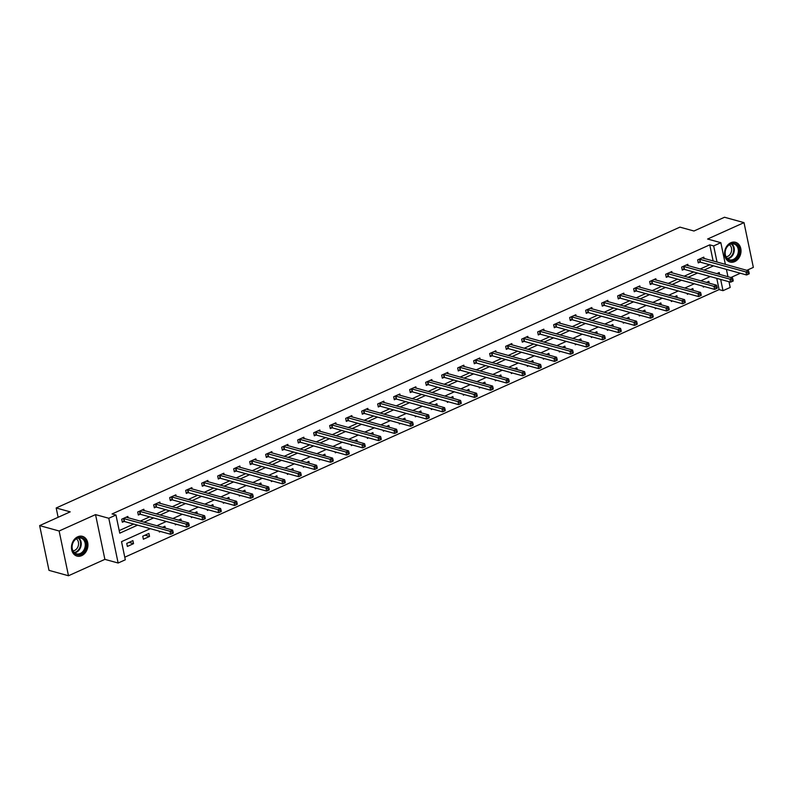 <?xml version="1.0" encoding="UTF-8"?>
<svg xmlns="http://www.w3.org/2000/svg" width="793" height="793" viewBox="0 0 793 793"><rect width="100%" height="100%" fill="white"/><g stroke="black" fill="none" stroke-linecap="round" stroke-linejoin="round"><path stroke-width="1.19" d="M81.669 555.655A10.24 8.069 105.5 0 0 87.934 545.455A10.24 8.069 105.5 0 0 82.432 536.346A10.24 8.069 105.5 0 0 77.734 536.782A10.24 8.069 105.5 0 0 71.469 546.972A10.24 8.069 105.5 0 0 76.971 556.081A10.24 8.069 105.5 0 0 81.669 555.655M734.754 261.601A10.24 8.069 105.5 0 0 741.009 251.411A10.24 8.069 105.5 0 0 735.507 242.301A10.24 8.069 105.5 0 0 730.809 242.737A10.24 8.069 105.5 0 0 724.554 252.927A10.24 8.069 105.5 0 0 730.046 262.037A10.24 8.069 105.5 0 0 734.754 261.601M150.323 528.673L121.527 541.649L125.314 559.789L118.137 563.02L108.79 518.265L115.966 515.034L119.753 533.174L137.576 525.154M104.884 559.362L95.537 514.607L59.128 530.993L39.65 525.61L48.997 570.365L68.485 575.748L104.884 559.362L118.137 563.02M730.839 277.53L740.345 273.248M746.837 270.324L753.35 267.39L744.003 222.635L707.594 239.03L720.837 242.688L725.377 264.396M728.995 281.733L730.194 287.443L723.008 290.674L720.659 279.423M124.779 557.201L719.112 289.604L723.008 290.674M59.128 530.993L68.485 575.748M39.65 525.61L70.21 511.852L56.184 507.976L679.928 227.135L693.954 231.011L724.515 217.252L744.003 222.635M56.184 507.976L58.127 517.284M719.112 289.604L716.763 278.353M709.249 283.19L708.853 281.317L706.434 282.407M703.143 286.214L703.332 287.106L704.501 286.59M693.251 290.387L692.854 288.523L690.435 289.614M687.144 293.42L687.333 294.312L688.502 293.787M677.252 297.593L676.855 295.72L674.437 296.81M671.146 300.616L671.334 301.518L672.504 300.993M661.253 304.799L660.856 302.926L658.438 304.016M655.147 307.823L655.335 308.725L656.505 308.199M645.254 311.996L644.858 310.132L642.439 311.223M639.148 315.029L639.336 315.921L640.506 315.396M629.255 319.202L628.859 317.329L626.44 318.429M623.149 322.226L623.338 323.128L624.507 322.602M613.257 326.409L612.86 324.535L610.441 325.626M607.151 329.432L607.339 330.334L608.509 329.809M597.258 333.605L596.861 331.742L594.443 332.832M591.152 336.638L591.34 337.531L592.51 337.005M581.259 340.812L580.863 338.948L578.444 340.038M575.153 343.835L575.341 344.737L576.511 344.212M565.26 348.018L564.864 346.144L562.445 347.235M559.154 351.041L559.343 351.943L560.512 351.418M549.262 355.224L548.865 353.351L546.446 354.441M543.155 358.248L543.344 359.14L544.513 358.624M533.263 362.421L532.866 360.557L530.448 361.648M527.157 365.454L527.345 366.346L528.515 365.821M517.264 369.627L516.867 367.754L514.449 368.844M511.158 372.651L511.346 373.553L512.516 373.027M501.265 376.834L500.869 374.96L498.45 376.051M495.159 379.857L495.347 380.759L496.517 380.234M485.266 384.03L484.87 382.167L482.451 383.257M479.16 387.063L479.349 387.955L480.518 387.43M469.268 391.236L468.871 389.363L466.453 390.463M463.162 394.26L463.35 395.162L464.52 394.636M453.269 398.443L452.872 396.569L450.454 397.66M447.163 401.466L447.351 402.368L448.521 401.843M437.27 405.639L436.874 403.776L434.455 404.866M431.164 408.673L431.352 409.565L432.522 409.039M421.271 412.846L420.875 410.982L418.456 412.073M415.165 415.869L415.354 416.771L416.523 416.246M405.273 420.052L404.876 418.179L402.457 419.269M399.166 423.075L399.355 423.977L400.524 423.452M389.274 427.258L388.877 425.385L386.459 426.475M383.168 430.282L383.356 431.174L384.526 430.658M373.275 434.455L372.879 432.591L370.46 433.682M367.169 437.488L367.357 438.38L368.527 437.855M357.276 441.661L356.88 439.788L354.461 440.878M351.17 444.685L351.358 445.587L352.528 445.061M341.277 448.868L340.881 446.994L338.462 448.085M335.171 451.891L335.36 452.793L336.529 452.268M325.279 456.064L324.882 454.201L322.464 455.291M319.183 459.097L319.361 459.99L320.531 459.464M309.28 463.271L308.883 461.397L306.465 462.497M303.184 466.294L303.362 467.196L304.532 466.671M293.281 470.477L292.885 468.604L290.466 469.694M287.185 473.5L287.363 474.402L288.533 473.877M277.282 477.673L276.886 475.81L274.467 476.9M271.186 480.707L271.365 481.599L272.534 481.073M261.284 484.88L260.887 483.016L258.468 484.107M255.187 487.903L255.366 488.805L256.536 488.28M245.285 492.086L244.888 490.213L242.47 491.303M239.189 495.11L239.367 496.012L240.537 495.486M229.286 499.293L228.89 497.419L226.471 498.51M223.19 502.316L223.368 503.208L224.538 502.693M213.287 506.489L212.891 504.626L210.472 505.716M207.191 509.522L207.369 510.414L208.539 509.889M197.288 513.695L196.902 511.822L194.473 512.912M191.192 516.719L191.371 517.621L192.54 517.095M181.29 520.902L180.903 519.028L178.475 520.119M175.194 523.925L175.372 524.827L176.542 524.302M165.291 528.098L164.904 526.235L162.476 527.325M159.195 531.132L159.373 532.024L160.543 531.498M148.906 533.431L142.75 536.207L143.374 539.23L149.53 536.455L148.906 533.431M132.907 540.638L126.751 543.413L127.376 546.436L133.531 543.661L132.907 540.638M713.145 261.006L709.765 244.849L112.071 513.953L115.966 515.034M119.218 530.586L133.68 524.074M140.163 521.16L149.679 516.867M156.162 513.953L165.678 509.671M172.16 506.747L181.676 502.465M188.159 499.55L197.675 495.258M204.158 492.344L213.674 488.062M220.157 485.138L229.673 480.855M236.155 477.931L245.671 473.649M252.154 470.735L261.67 466.453M268.153 463.528L277.669 459.246M284.152 456.322L293.668 452.04M300.151 449.125L309.666 444.833M316.149 441.919L325.665 437.637M332.148 434.713L341.664 430.43M348.147 427.516L357.663 423.224M364.146 420.31L373.662 416.028M380.144 413.103L389.66 408.821M396.143 405.897L405.659 401.615M412.142 398.701L421.658 394.418M428.141 391.494L437.657 387.212M444.139 384.288L453.655 380.006M460.138 377.091L469.654 372.799M476.137 369.885L485.653 365.603M492.136 362.679L501.652 358.396M508.135 355.482L517.651 351.19M524.133 348.276L533.649 343.993M540.132 341.069L549.648 336.787M556.131 333.863L565.647 329.581M572.13 326.666L581.646 322.384M588.128 319.46L597.644 315.178M604.127 312.254L613.643 307.971M620.126 305.057L629.642 300.765M636.125 297.851L645.641 293.569M652.124 290.644L661.64 286.362M668.122 283.448L677.638 279.156M684.121 276.242L693.637 271.959M700.12 269.035L709.636 264.753M704.095 258.508L703.797 257.12L697.652 259.896L698.276 262.919L699.941 262.166M688.096 265.714L687.809 264.327L681.653 267.092L682.277 270.126L683.943 269.372M672.097 272.911L671.81 271.533L665.654 274.299L666.279 277.322L667.944 276.579M656.098 280.117L655.811 278.73L649.655 281.505L650.28 284.528L651.945 283.785M640.1 287.324L639.812 285.936L633.657 288.711L634.281 291.735L635.946 290.981M624.101 294.52L623.813 293.142L617.658 295.908L618.282 298.931L619.948 298.188M608.102 301.727L607.815 300.339L601.659 303.114L602.284 306.138L603.949 305.394M592.103 308.933L591.816 307.545L585.66 310.321L586.285 313.344L587.95 312.591M576.105 316.139L575.817 314.752L569.661 317.517L570.286 320.541L571.951 319.797M560.106 323.336L559.818 321.958L553.663 324.724L554.297 327.747L555.952 327.003M544.107 330.542L543.82 329.154L537.664 331.93L538.298 334.953L539.954 334.2M528.108 337.749L527.821 336.361L521.665 339.126L522.3 342.16L523.955 341.406M512.109 344.945L511.822 343.567L505.666 346.333L506.301 349.356L507.956 348.613M496.111 352.151L495.823 350.764L489.668 353.539L490.302 356.563L491.957 355.819M480.112 359.358L479.824 357.97L473.669 360.746L474.303 363.769L475.959 363.016M464.113 366.554L463.826 365.176L457.67 367.942L458.304 370.965L459.96 370.222M448.114 373.761L447.827 372.373L441.671 375.148L442.306 378.172L443.961 377.428M432.116 380.967L431.828 379.579L425.672 382.355L426.307 385.378L427.962 384.625M416.117 388.173L415.829 386.786L409.674 389.551L410.308 392.575L411.964 391.831M400.118 395.37L399.831 393.992L393.675 396.758L394.309 399.781L395.965 399.038M384.119 402.576L383.832 401.189L377.676 403.964L378.311 406.987L379.966 406.234M368.121 409.783L367.833 408.395L361.677 411.161L362.312 414.194L363.967 413.44M352.122 416.979L351.834 415.601L345.679 418.367L346.313 421.39L347.968 420.647M336.123 424.186L335.836 422.798L329.68 425.573L330.314 428.597L331.97 427.853M320.124 431.392L319.837 430.004L313.681 432.78L314.315 435.803L315.971 435.05M304.125 438.588L303.838 437.211L297.682 439.976L298.317 443L299.972 442.256M288.127 445.795L287.839 444.407L281.684 447.183L282.318 450.206L283.973 449.462M272.128 453.001L271.84 451.613L265.685 454.389L266.319 457.412L267.975 456.659M256.129 460.208L255.842 458.82L249.686 461.585L250.32 464.609L251.976 463.865M240.13 467.404L239.843 466.026L233.687 468.792L234.322 471.815L235.977 471.072M224.132 474.611L223.844 473.223L217.688 475.998L218.323 479.022L219.978 478.268M208.133 481.817L207.845 480.429L201.69 483.195L202.324 486.228L203.979 485.475M192.134 489.013L191.847 487.636L185.691 490.401L186.325 493.424L187.981 492.681M176.135 496.22L175.848 494.832L169.692 497.607L170.326 500.631L171.982 499.887M160.136 503.426L159.849 502.038L153.693 504.814L154.328 507.837L155.983 507.084M144.138 510.623L143.85 509.245L137.695 512.01L138.329 515.034L139.984 514.29M128.139 517.829L127.851 516.441L121.696 519.217L122.33 522.24L123.986 521.497M95.537 514.607L108.79 518.265M709.765 244.849L713.66 245.919L720.837 242.688M719.618 274.428L719.221 272.534L716.763 273.635M710.28 276.559L700.764 280.841M694.281 283.765L684.765 288.047M678.283 290.962L668.767 295.244M662.284 298.168L652.768 302.45M646.285 305.374L636.769 309.657M630.286 312.571L620.77 316.863M614.288 319.777L604.772 324.059M598.289 326.984L588.773 331.266M582.29 334.19L572.774 338.472M566.291 341.386L556.775 345.669M550.292 348.593L540.776 352.875M534.294 355.799L524.778 360.081M518.295 362.996L508.779 367.278M502.296 370.202L492.78 374.484M486.297 377.409L476.781 381.691M470.299 384.605L460.783 388.897M454.3 391.811L444.784 396.094M438.301 399.018L428.785 403.3M422.302 406.224L412.786 410.506M406.303 413.421L396.787 417.703M390.305 420.627L380.789 424.909M374.306 427.833L364.79 432.116M358.307 435.03L348.791 439.312M342.308 442.236L332.792 446.518M326.31 449.443L316.794 453.725M310.311 456.639L300.795 460.931M294.312 463.846L284.796 468.128M278.313 471.052L268.797 475.334M262.314 478.258L252.798 482.541M246.316 485.455L236.8 489.737M230.317 492.661L220.801 496.943M214.318 499.868L204.802 504.15M198.319 507.064L188.803 511.346M182.321 514.27L172.805 518.553M166.322 521.477L156.806 525.759M726.418 269.392L727.954 276.727M717.041 262.086L713.66 245.919M144.058 522.23L153.574 517.948M160.057 515.034L169.573 510.742M176.056 507.827L185.572 503.545M192.055 500.621L201.571 496.339M208.053 493.424L217.569 489.132M224.052 486.218L233.568 481.936M240.051 479.012L249.567 474.729M256.05 471.805L265.566 467.523M272.049 464.609L281.565 460.327M288.047 457.402L297.563 453.12M304.046 450.196L313.562 445.914M320.045 443L329.561 438.707M336.044 435.793L345.56 431.511M352.042 428.587L361.558 424.305M368.041 421.39L377.557 417.098M384.04 414.184L393.556 409.902M400.039 406.978L409.555 402.695M416.038 399.771L425.554 395.489M432.036 392.575L441.552 388.292M448.035 385.368L457.551 381.086M464.034 378.162L473.55 373.88M480.033 370.965L489.549 366.673M496.031 363.759L505.547 359.477M512.03 356.553L521.546 352.27M528.029 349.356L537.545 345.064M544.028 342.15L553.544 337.868M560.027 334.943L569.543 330.661M576.025 327.737L585.541 323.455M592.024 320.541L601.54 316.258M608.023 313.334L617.539 309.052M624.022 306.128L633.538 301.846M640.02 298.931L649.536 294.639M656.019 291.725L665.535 287.443M672.018 284.518L681.534 280.236M688.017 277.322L697.533 273.03M704.015 270.116L713.531 265.833M144.98 535.196L149.53 536.455M128.981 542.402L133.531 543.661M749.226 273.545L748.979 272.326L747.948 272.792L748.205 274.001L749.177 273.823L746.61 274.973L745.975 271.949L699.307 259.142M747.948 272.792L745.975 271.949L748.542 270.8L702.142 257.874M748.205 274.001L746.61 274.973L700.477 262.225L698.118 262.126M748.979 272.326L748.542 270.8M727.012 258.776A8.862 6.978 -74.5 0 1 727.221 246.484A8.862 6.978 -74.5 0 1 737.302 245.215A8.862 6.978 -74.5 0 1 737.093 257.507A8.862 6.978 -74.5 0 1 727.012 258.776M736.528 245.612A8.208 6.463 105.5 0 0 733.951 243.986A8.208 6.463 105.5 0 0 726.21 248.378A8.208 6.463 105.5 0 0 727.003 258.171A8.208 6.463 105.5 0 0 729.58 259.797A8.208 6.463 105.5 0 0 737.321 255.396A8.208 6.463 105.5 0 0 736.528 245.612M729.382 244.759A6.463 5.085 -74.5 0 1 730.194 245.473A6.463 5.085 -74.5 0 1 731.146 252.402A6.463 5.085 -74.5 0 1 726.061 256.783M729.144 261.71A10.17 8.009 105.5 0 0 729.441 261.799A10.17 8.009 105.5 0 0 739.036 256.347A10.17 8.009 105.5 0 0 738.055 244.214A10.17 8.009 105.5 0 0 734.863 242.192A10.17 8.009 105.5 0 0 734.556 242.113M77.377 537.882A8.862 6.978 -74.5 0 1 86.001 542.927A8.862 6.978 -74.5 0 1 80.787 554.208A8.862 6.978 -74.5 0 1 72.153 549.162A8.862 6.978 -74.5 0 1 77.377 537.882M80.271 553.494A8.208 6.463 105.5 0 0 85.287 545.326A8.208 6.463 105.5 0 0 80.876 538.031A8.208 6.463 105.5 0 0 77.109 538.378A8.208 6.463 105.5 0 0 72.094 546.546A8.208 6.463 105.5 0 0 76.505 553.841A8.208 6.463 105.5 0 0 80.271 553.494M76.306 538.804A6.463 5.085 -74.5 0 1 78.487 544.821A6.463 5.085 -74.5 0 1 74.611 550.421A6.463 5.085 -74.5 0 1 72.986 550.828M76.059 555.754A10.17 8.009 105.5 0 0 76.366 555.853A10.17 8.009 105.5 0 0 81.035 555.417A10.17 8.009 105.5 0 0 87.26 545.287A10.17 8.009 105.5 0 0 81.788 536.237A10.17 8.009 105.5 0 0 81.481 536.167M733.228 280.742L732.98 279.532L731.949 279.998L732.207 281.208L733.178 281.029L730.611 282.179L729.976 279.156L683.308 266.349M731.949 279.998L729.976 279.156L732.544 277.996L686.143 265.07M732.207 281.208L730.611 282.179L684.478 269.422L682.119 269.333M732.98 279.532L732.544 277.996M717.229 287.948L716.981 286.739L715.95 287.195L716.208 288.404L717.179 288.226L714.612 289.386L713.978 286.362L667.31 273.555M715.95 287.195L713.978 286.362L716.545 285.202L670.144 272.277M716.208 288.404L714.612 289.386L668.479 276.628L666.12 276.529M716.981 286.739L716.545 285.202M701.23 295.155L700.982 293.945L699.951 294.401L700.209 295.611L701.181 295.432L698.613 296.582L697.989 293.559L651.311 280.752M699.951 294.401L697.989 293.559L700.546 292.409L654.146 279.483M700.209 295.611L698.613 296.582L652.48 283.835L650.121 283.735M700.982 293.945L700.546 292.409M685.231 302.351L684.983 301.142L683.953 301.608L684.21 302.817L685.182 302.639L682.614 303.788L681.99 300.765L635.312 287.958M683.953 301.608L681.99 300.765L684.547 299.615L638.147 286.679M684.21 302.817L682.614 303.788L636.482 291.031L634.122 290.942M684.983 301.142L684.547 299.615M669.233 309.557L668.985 308.348L667.954 308.814L668.212 310.023L669.183 309.835L666.616 310.995L665.991 307.971L619.313 295.165M667.954 308.814L665.991 307.971L668.549 306.812L622.148 293.886M668.212 310.023L666.616 310.995L620.483 298.237L618.124 298.138M668.985 308.348L668.549 306.812M653.234 316.764L652.986 315.555L651.955 316.01L652.213 317.22L653.184 317.041L650.617 318.191L649.992 315.168L603.314 302.371M651.955 316.01L649.992 315.168L652.55 314.018L606.149 301.092M652.213 317.22L650.617 318.191L604.484 305.444L602.125 305.345M652.986 315.555L652.55 314.018M637.235 323.96L636.987 322.751L635.956 323.217L636.214 324.426L637.185 324.248L634.618 325.398L633.994 322.374L587.316 309.567M635.956 323.217L633.994 322.374L636.551 321.224L590.151 308.299M636.214 324.426L634.618 325.398L588.485 312.65L586.126 312.551M636.987 322.751L636.551 321.224M621.236 331.167L620.988 329.957L619.957 330.423L620.215 331.633L621.187 331.444L618.619 332.604L617.995 329.581L571.317 316.774M619.957 330.423L617.995 329.581L620.552 328.421L574.152 315.495M620.215 331.633L618.619 332.604L572.487 319.847L570.127 319.748M620.988 329.957L620.552 328.421M605.237 338.373L604.99 337.164L603.959 337.62L604.216 338.829L605.188 338.651L602.621 339.81L601.996 336.787L555.318 323.98M603.959 337.62L601.996 336.787L604.553 335.627L558.153 322.701M604.216 338.829L602.621 339.81L556.488 327.053L554.129 326.954M604.99 337.164L604.553 335.627M589.239 345.579L588.991 344.36L587.96 344.826L588.218 346.035L589.189 345.857L586.622 347.007L585.997 343.984L539.319 331.177M587.96 344.826L585.997 343.984L588.555 342.834L542.154 329.908M588.218 346.035L586.622 347.007L540.489 334.259L538.13 334.16M588.991 344.36L588.555 342.834M573.24 352.776L572.992 351.567L571.961 352.033L572.219 353.242L573.19 353.063L570.623 354.213L569.998 351.19L523.321 338.383M571.961 352.033L569.998 351.19L572.556 350.03L526.155 337.104M572.219 353.242L570.623 354.213L524.49 341.456L522.131 341.367M572.992 351.567L572.556 350.03M557.241 359.982L556.993 358.773L555.962 359.229L556.22 360.438L557.192 360.26L554.624 361.42L554 358.396L507.322 345.589M555.962 359.229L554 358.396L556.557 357.237L510.157 344.311M556.22 360.438L554.624 361.42L508.491 348.662L506.132 348.563M556.993 358.773L556.557 357.237M541.242 367.189L540.995 365.979L539.964 366.435L540.221 367.645L541.193 367.466L538.625 368.616L538.001 365.593L491.323 352.786M539.964 366.435L538.001 365.593L540.558 364.443L494.158 351.517M540.221 367.645L538.625 368.616L492.493 355.869L490.133 355.77M540.995 365.979L540.558 364.443M525.244 374.385L524.996 373.176L523.965 373.642L524.223 374.851L525.194 374.673L522.627 375.823L522.002 372.799L475.324 359.992M523.965 373.642L522.002 372.799L524.56 371.649L478.159 358.714M524.223 374.851L522.627 375.823L476.494 363.065L474.135 362.976M524.996 373.176L524.56 371.649M509.245 381.592L508.997 380.382L507.966 380.848L508.224 382.057L509.195 381.869L506.628 383.029L506.003 380.006L459.325 367.199M507.966 380.848L506.003 380.006L508.561 378.846L462.16 365.92M508.224 382.057L506.628 383.029L460.495 370.272L458.136 370.172M508.997 380.382L508.561 378.846M493.246 388.798L492.998 387.589L491.967 388.045L492.225 389.254L493.196 389.076L490.629 390.225L490.005 387.202L443.327 374.405M491.967 388.045L490.005 387.202L492.562 386.052L446.162 373.126M492.225 389.254L490.629 390.225L444.496 377.478L442.137 377.379M492.998 387.589L492.562 386.052M477.247 395.994L476.999 394.785L475.969 395.251L476.226 396.46L477.198 396.282L474.63 397.432L474.006 394.408L427.328 381.602M475.969 395.251L474.006 394.408L476.563 393.259L430.163 380.333M476.226 396.46L474.63 397.432L428.498 384.684L426.138 384.585M476.999 394.785L476.563 393.259M461.248 403.201L461.001 401.992L459.97 402.457L460.227 403.667L461.199 403.478L458.632 404.638L458.007 401.615L411.329 388.808M459.97 402.457L458.007 401.615L460.564 400.455L414.164 387.529M460.227 403.667L458.632 404.638L412.499 391.881L410.14 391.782M461.001 401.992L460.564 400.455M445.25 410.407L445.002 409.198L443.971 409.654L444.229 410.863L445.2 410.685L442.633 411.845L442.008 408.821L395.33 396.014M443.971 409.654L442.008 408.821L444.566 407.661L398.165 394.736M444.229 410.863L442.633 411.845L396.5 399.087L394.141 398.988M445.002 409.198L444.566 407.661M429.251 417.604L429.003 416.394L427.972 416.86L428.23 418.07L429.201 417.891L426.634 419.041L426.01 416.018L379.332 403.211M427.972 416.86L426.01 416.018L428.567 414.868L382.167 401.942M428.23 418.07L426.634 419.041L380.501 406.294L378.142 406.194M429.003 416.394L428.567 414.868M413.252 424.81L413.004 423.601L411.973 424.067L412.231 425.276L413.203 425.098L410.635 426.247L410.011 423.224L363.333 410.417M411.973 424.067L410.011 423.224L412.568 422.064L366.168 409.138M412.231 425.276L410.635 426.247L364.502 413.49L362.143 413.401M413.004 423.601L412.568 422.064M397.253 432.016L397.006 430.807L395.975 431.263L396.232 432.472L397.204 432.294L394.636 433.454L394.012 430.43L347.334 417.624M395.975 431.263L394.012 430.43L396.569 429.271L350.169 416.345M396.232 432.472L394.636 433.454L348.504 420.696L346.144 420.597M397.006 430.807L396.569 429.271M381.255 439.223L381.007 438.014L379.976 438.47L380.234 439.679L381.205 439.5L378.638 440.65L378.013 437.627L331.335 424.82M379.976 438.47L378.013 437.627L380.571 436.477L334.17 423.551M380.234 439.679L378.638 440.65L332.505 427.903L330.146 427.804M381.007 438.014L380.571 436.477M365.256 446.419L365.008 445.21L363.987 445.676L364.235 446.885L365.206 446.707L362.639 447.857L362.014 444.833L315.336 432.026M363.987 445.676L362.014 444.833L364.572 443.683L318.171 430.748M364.235 446.885L362.639 447.857L316.506 435.099L314.147 435.01M365.008 445.21L364.572 443.683M349.257 453.626L349.009 452.416L347.988 452.882L348.236 454.092L349.207 453.903L346.64 455.063L346.016 452.04L299.338 439.233M347.988 452.882L346.016 452.04L348.573 450.88L302.173 437.954M348.236 454.092L346.64 455.063L300.517 442.306L298.148 442.207M349.009 452.416L348.573 450.88M333.258 460.832L333.01 459.623L331.989 460.079L332.237 461.288L333.209 461.11L330.641 462.26L330.017 459.236L283.339 446.439M331.989 460.079L330.017 459.236L332.574 458.086L286.174 445.16M332.237 461.288L330.641 462.26L284.518 449.512L282.149 449.413M333.01 459.623L332.574 458.086M317.259 468.029L317.012 466.819L315.991 467.285L316.238 468.494L317.21 468.316L314.643 469.466L314.018 466.443L267.34 453.636M315.991 467.285L314.018 466.443L316.576 465.293L270.175 452.367M316.238 468.494L314.643 469.466L268.52 456.718L266.151 456.619M317.012 466.819L316.576 465.293M301.261 475.235L301.013 474.026L299.992 474.492L300.24 475.701L301.211 475.513L298.644 476.672L298.019 473.649L251.341 460.842M299.992 474.492L298.019 473.649L300.577 472.489L254.176 459.563M300.24 475.701L298.644 476.672L252.521 463.915L250.152 463.816M301.013 474.026L300.577 472.489M285.262 482.441L285.014 481.232L283.993 481.688L284.241 482.897L285.212 482.719L282.645 483.879L282.021 480.855L235.343 468.048M283.993 481.688L282.021 480.855L284.578 479.696L238.178 466.77M284.241 482.897L282.645 483.879L236.522 471.121L234.153 471.022M285.014 481.232L284.578 479.696M269.263 489.638L269.015 488.429L267.994 488.894L268.242 490.104L269.214 489.925L266.646 491.075L266.022 488.052L219.344 475.245M267.994 488.894L266.022 488.052L268.579 486.902L222.179 473.976M268.242 490.104L266.646 491.075L220.523 478.328L218.154 478.229M269.015 488.429L268.579 486.902M253.264 496.844L253.017 495.635L251.996 496.101L252.243 497.31L253.215 497.132L250.647 498.282L250.023 495.258L203.345 482.451M251.996 496.101L250.023 495.258L252.58 494.098L206.18 481.173M252.243 497.31L250.647 498.282L204.525 485.524L202.156 485.435M253.017 495.635L252.58 494.098M237.266 504.051L237.018 502.841L235.997 503.297L236.245 504.507L237.216 504.328L234.649 505.488L234.024 502.465L187.346 489.658M235.997 503.297L234.024 502.465L236.582 501.305L190.181 488.379M236.245 504.507L234.649 505.488L188.526 492.731L186.157 492.631M237.018 502.841L236.582 501.305M221.267 511.257L221.019 510.048L219.998 510.504L220.246 511.713L221.217 511.535L218.65 512.684L218.025 509.661L171.347 496.854M219.998 510.504L218.025 509.661L220.583 508.511L174.182 495.585M220.246 511.713L218.65 512.684L172.527 499.937L170.158 499.838M221.019 510.048L220.583 508.511M205.268 518.453L205.02 517.244L203.999 517.71L204.247 518.919L205.218 518.741L202.651 519.891L202.027 516.867L155.349 504.061M203.999 517.71L202.027 516.867L204.584 515.718L158.184 502.782M204.247 518.919L202.651 519.891L156.528 507.133L154.159 507.044M205.02 517.244L204.584 515.718M189.279 525.66L189.021 524.451L188 524.916L188.248 526.126L189.22 525.937L186.652 527.097L186.028 524.074L139.35 511.267M188 524.916L186.028 524.074L188.585 522.914L142.185 509.988M188.248 526.126L186.652 527.097L140.53 514.34L138.16 514.241M189.021 524.451L188.585 522.914M173.28 532.866L173.023 531.657L172.002 532.113L172.25 533.322L173.221 533.144L170.654 534.294L170.029 531.27L123.351 518.473M172.002 532.113L170.029 531.27L172.587 530.12L126.186 517.195M172.25 533.322L170.654 534.294L124.531 521.546L122.162 521.447M173.023 531.657L172.587 530.12M699.852 259.202L700.477 262.225M699.485 259.152L700.12 262.176M731.8 243.857A8.208 6.463 -74.5 0 1 732.464 244.492A8.208 6.463 -74.5 0 1 733.773 253.026A8.208 6.463 -74.5 0 1 727.667 258.805M727.26 258.439A7.93 6.255 105.5 0 0 733.178 252.858A7.93 6.255 105.5 0 0 731.929 244.591A7.93 6.255 105.5 0 0 731.265 243.957M78.725 537.902A8.208 6.463 -74.5 0 1 81.084 545.544A8.208 6.463 -74.5 0 1 76.207 552.374A8.208 6.463 -74.5 0 1 74.592 552.85M74.185 552.483A7.93 6.255 105.5 0 0 75.771 552.017A7.93 6.255 105.5 0 0 80.49 545.406A7.93 6.255 105.5 0 0 78.19 538.001M683.853 266.398L684.478 269.422M683.487 266.359L684.121 269.382M667.855 273.605L668.479 276.628M667.488 273.555L668.122 276.579M651.856 280.811L652.48 283.835M651.489 280.762L652.124 283.785M635.857 288.008L636.482 291.031M635.49 287.968L636.125 290.991M619.858 295.214L620.483 298.237M619.492 295.165L620.126 298.188M603.86 302.42L604.484 305.444M603.493 302.371L604.127 305.394M587.861 309.617L588.485 312.65M587.494 309.577L588.128 312.601M571.862 316.823L572.487 319.847M571.495 316.774L572.13 319.797M555.863 324.03L556.488 327.053M555.496 323.98L556.131 327.003M539.864 331.236L540.489 334.259M539.498 331.187L540.132 334.21M523.866 338.433L524.49 341.456M523.499 338.393L524.133 341.416M507.867 345.639L508.491 348.662M507.5 345.589L508.135 348.613M491.868 352.845L492.493 355.869M491.501 352.796L492.136 355.819M475.869 360.042L476.494 363.065M475.503 360.002L476.137 363.025M459.871 367.248L460.495 370.272M459.504 367.199L460.138 370.222M443.872 374.455L444.496 377.478M443.505 374.405L444.139 377.428M427.873 381.651L428.498 384.684M427.506 381.611L428.141 384.635M411.874 388.857L412.499 391.881M411.508 388.808L412.142 391.831M395.876 396.064L396.5 399.087M395.509 396.014L396.143 399.038M379.877 403.27L380.501 406.294M379.51 403.221L380.144 406.244M363.878 410.467L364.502 413.49M363.511 410.427L364.146 413.45M347.879 417.673L348.504 420.696M347.512 417.624L348.147 420.647M331.88 424.879L332.505 427.903M331.514 424.83L332.148 427.853M315.882 432.076L316.506 435.099M315.515 432.036L316.149 435.06M299.883 439.282L300.517 442.306M299.516 439.233L300.151 442.256M283.884 446.489L284.518 449.512M283.517 446.439L284.152 449.462M267.885 453.685L268.52 456.718M267.519 453.646L268.153 456.669M251.887 460.892L252.521 463.915M251.52 460.842L252.154 463.865M235.888 468.098L236.522 471.121M235.521 468.048L236.155 471.072M219.889 475.304L220.523 478.328M219.522 475.255L220.157 478.278M203.89 482.501L204.525 485.524M203.523 482.461L204.158 485.485M187.891 489.707L188.526 492.731M187.525 489.658L188.159 492.681M171.893 496.914L172.527 499.937M171.526 496.864L172.16 499.887M155.894 504.11L156.528 507.133M155.527 504.07L156.162 507.094M139.895 511.316L140.53 514.34M139.528 511.267L140.163 514.29M123.896 518.523L124.531 521.546M123.53 518.473L124.164 521.497"/></g></svg>
